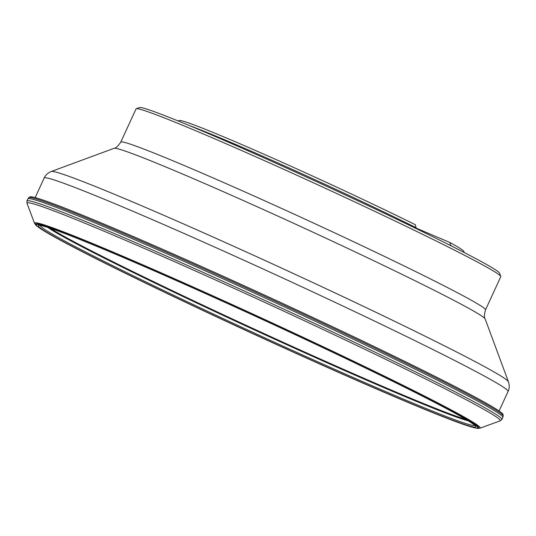 <?xml version="1.0" encoding="UTF-8"?>
<svg xmlns="http://www.w3.org/2000/svg" width="536" height="536" viewBox="0 0 536 536"><rect width="100%" height="100%" fill="white"/><g stroke="black" fill="none" stroke-linecap="round" stroke-linejoin="round"><path stroke-width="0.8" d="M501.87 419.467L502.842 417.37A261.401 9.125 -155.3 0 0 502.855 417.336A261.401 9.125 -155.3 0 0 372.272 348.273A261.401 9.125 -155.3 0 0 121.826 234.219A261.401 9.125 -155.3 0 0 27.892 198.876A261.401 9.125 -155.3 0 0 27.879 198.91L26.914 201.013A261.394 9.125 -155.3 0 0 26.894 201.074L27.061 203.425A260.416 9.085 -155.3 0 1 120.64 238.239A260.416 9.085 -155.3 0 1 374.289 353.861A260.416 9.085 -155.3 0 1 499.947 420.928L501.837 419.521A261.394 9.125 -155.3 0 0 501.87 419.467A261.394 9.125 -155.3 0 0 371.75 350.591A261.394 9.125 -155.3 0 0 120.861 236.322A261.394 9.125 -155.3 0 0 26.914 201.013M123.628 257.588A242.915 8.476 -155.3 0 0 47.825 233.18A242.915 8.476 -155.3 0 0 253.474 333.982A242.915 8.476 -155.3 0 0 463.834 424.525A242.915 8.476 -155.3 0 0 388.707 379.274A242.915 8.476 -155.3 0 0 123.628 257.588M124.901 258.185A240.644 8.395 -155.3 0 0 41.513 225.696A240.644 8.395 -155.3 0 0 253.528 333.868A240.644 8.395 -155.3 0 0 473.63 424.452A240.644 8.395 -155.3 0 0 124.901 258.185M415.956 228.014L449.858 242.493A156.666 5.467 24.7 0 1 463.808 251.384L464.236 252.55M178.14 120.962L179.305 120.533A156.666 5.467 24.7 0 1 266.037 155.132A156.666 5.467 24.7 0 1 415.313 224.705L416.097 227.7A159.118 5.554 -155.3 0 0 189.369 125.571M415.782 228.39L416.097 227.7M136.258 108.748L139.501 107.555A198.287 6.921 24.7 0 1 273.93 162.308A198.287 6.921 24.7 0 1 471.921 256.556A198.287 6.921 24.7 0 1 499.565 273.166L500.765 276.409A200.732 7.008 -155.3 0 0 472.779 259.591A200.732 7.008 -155.3 0 0 272.342 164.184A200.732 7.008 -155.3 0 0 136.258 108.748A200.732 7.008 -155.3 0 0 136.044 108.922L120.781 142.1A200.732 7.008 24.7 0 1 306.076 219.619A200.732 7.008 24.7 0 1 485.516 309.862C484.209 314.605 484.088 317.634 485.147 318.94A204.316 7.129 -155.3 0 0 302.512 227.365A204.316 7.129 -155.3 0 0 114.128 148.291L51.295 171.487A251.739 8.784 24.7 0 1 221.958 241.006A251.739 8.784 24.7 0 1 473.328 360.661A251.739 8.784 24.7 0 1 508.423 381.746C509.595 385.511 509.475 388.747 508.074 391.448A255.324 8.911 -155.3 0 0 472.471 369.713A255.324 8.911 -155.3 0 0 213.609 246.6A255.324 8.911 -155.3 0 0 44.153 178.066L35.168 197.603M453.429 247.029A159.118 5.554 -155.3 0 0 450.642 245.488L450.595 245.595M485.516 309.862L500.778 276.683A200.732 7.008 -155.3 0 0 500.765 276.409M450.642 245.488L449.858 242.493M123.314 232.262A260.53 9.092 -155.3 0 0 29.936 196.853L28.689 197.75A261.153 9.112 -155.3 0 1 122.503 233.1A261.153 9.112 -155.3 0 1 372.198 346.799A261.153 9.112 -155.3 0 1 503.19 415.996L503.063 414.469A260.53 9.092 -155.3 0 0 369.786 344.434A260.53 9.092 -155.3 0 0 123.314 232.262M463.834 424.525L476.263 428.197L479.941 428.224A245.28 8.563 -155.3 0 0 361.565 365.05A245.28 8.563 -155.3 0 0 122.677 256.161A245.28 8.563 -155.3 0 0 34.538 223.365L27.061 203.425M476.263 428.197A244.202 8.522 -155.3 0 0 371.086 370.376A244.202 8.522 -155.3 0 0 123.019 257.019A244.202 8.522 -155.3 0 0 36.957 226.132L34.538 223.365M40.468 225.509A238.842 8.335 -155.3 0 0 253.977 332.883A238.842 8.335 -155.3 0 0 474.454 425.115M468.069 420.74A234.889 8.194 24.7 0 1 255.19 330.256A234.889 8.194 24.7 0 1 47.945 227.505M50.732 228.423A233.823 8.161 -155.3 0 0 79.067 244.423A233.823 8.161 -155.3 0 0 293.554 347.006A233.823 8.161 -155.3 0 0 465.556 419.226M27.892 198.876L28.689 197.75M502.855 417.336L503.19 415.996M479.941 428.224L499.947 420.928M47.825 233.18L36.957 226.132M40.709 225.308L40.032 225.468L41.513 225.696M474.447 424.8L474.769 425.423L473.63 424.452M485.147 318.94L508.423 381.746M508.074 391.448L499.09 410.985M44.153 178.066C45.527 175.038 47.912 172.847 51.295 171.487M120.781 142.1C118.027 146.181 115.809 148.244 114.128 148.291"/></g></svg>
